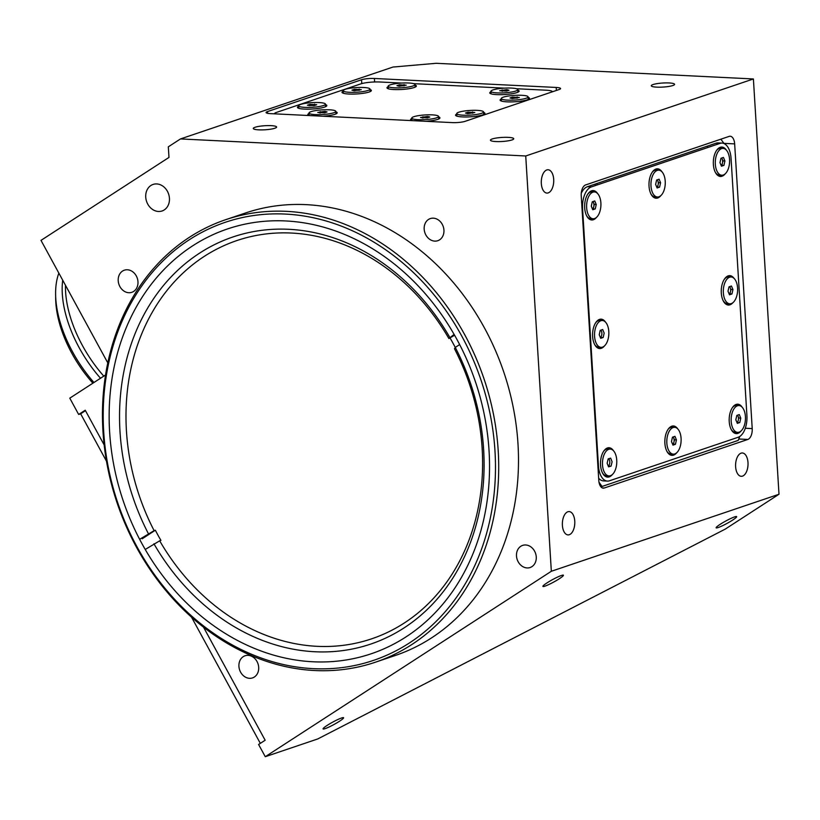 <?xml version="1.0" encoding="UTF-8"?>
<svg xmlns="http://www.w3.org/2000/svg" width="820" height="820" viewBox="0 0 820 820"><rect width="100%" height="100%" fill="white"/><g stroke="black" fill="none" stroke-linecap="round" stroke-linejoin="round"><path stroke-width="1.23" d="M492.205 138.97A11.675 2.029 -3.5 0 0 490.432 140.179A11.675 2.029 -3.5 0 0 498.929 141.604A11.675 2.029 -3.5 0 0 511.967 139.943A11.675 2.029 -3.5 0 0 513.74 138.744A11.675 2.029 -3.5 0 0 505.243 137.309A11.675 2.029 -3.5 0 0 492.205 138.97M255.071 127.264A11.675 2.029 -3.5 0 0 253.288 128.463A11.675 2.029 -3.5 0 0 261.795 129.898A11.675 2.029 -3.5 0 0 274.833 128.238A11.675 2.029 -3.5 0 0 276.606 127.028A11.675 2.029 -3.5 0 0 268.109 125.603A11.675 2.029 -3.5 0 0 255.071 127.264M653.048 84.552A11.675 2.029 -3.5 0 0 651.275 85.762A11.675 2.029 -3.5 0 0 659.772 87.186A11.675 2.029 -3.5 0 0 672.81 85.536A11.675 2.029 -3.5 0 0 674.593 84.327A11.675 2.029 -3.5 0 0 666.096 82.902A11.675 2.029 -3.5 0 0 653.048 84.552M147.743 204.077A14.012 11.623 -108.7 0 0 162.073 210.976A14.012 11.623 -108.7 0 0 167.423 191.316A14.012 11.623 -108.7 0 0 153.094 184.428A14.012 11.623 -108.7 0 0 147.743 204.077M119.894 286.569A11.675 9.686 -108.7 0 0 131.835 292.309A11.675 9.686 -108.7 0 0 136.294 275.93A11.675 9.686 -108.7 0 0 124.353 270.19A11.675 9.686 -108.7 0 0 119.894 286.569M425.857 234.961A11.675 9.686 -108.7 0 0 437.798 240.701A11.675 9.686 -108.7 0 0 442.257 224.321A11.675 9.686 -108.7 0 0 430.315 218.581A11.675 9.686 -108.7 0 0 425.857 234.961M518.178 561.782A11.675 9.686 -108.7 0 0 530.12 567.522A11.675 9.686 -108.7 0 0 534.578 551.143A11.675 9.686 -108.7 0 0 522.637 545.392A11.675 9.686 -108.7 0 0 518.178 561.782M240.598 672.154A11.675 9.686 -108.7 0 0 252.539 677.904A11.675 9.686 -108.7 0 0 257.008 661.525A11.675 9.686 -108.7 0 0 245.057 655.774A11.675 9.686 -108.7 0 0 240.598 672.154M375.437 662.201L395.23 655.508A233.587 193.653 -108.7 0 0 484.435 327.897A233.587 193.653 -108.7 0 0 245.528 212.974L225.725 219.678A233.587 193.653 71.3 0 1 464.643 334.591A233.587 193.653 71.3 0 1 375.437 662.201A233.587 193.653 71.3 0 1 136.52 547.288A233.587 193.653 71.3 0 1 225.725 219.678M461.762 336.077A231.25 191.716 -108.7 0 0 189.389 239.686A231.25 191.716 -108.7 0 0 136.919 546.643A231.25 191.716 -108.7 0 0 409.303 643.034A231.25 191.716 -108.7 0 0 461.762 336.077M405.972 636.925A224.239 185.904 -108.7 0 0 467.041 360.093A224.239 185.904 -108.7 0 0 227.488 228.944A224.239 185.904 -108.7 0 0 192.72 245.795A224.239 185.904 -108.7 0 0 131.641 522.627A224.239 185.904 -108.7 0 0 371.204 653.776A224.239 185.904 -108.7 0 0 405.972 636.925M567.881 511.762A11.675 6.211 92.8 0 0 562.356 524.144A11.675 6.211 92.8 0 0 568.014 534.906A11.675 6.211 92.8 0 0 569.295 534.722A11.675 6.211 92.8 0 0 574.81 522.35A11.675 6.211 92.8 0 0 569.162 511.577A11.675 6.211 92.8 0 0 567.881 511.762M741.095 453.163A11.675 6.211 92.8 0 0 735.581 465.545A11.675 6.211 92.8 0 0 741.229 476.307A11.675 6.211 92.8 0 0 742.52 476.123A11.675 6.211 92.8 0 0 748.035 463.751A11.675 6.211 92.8 0 0 742.387 452.978A11.675 6.211 92.8 0 0 741.095 453.163M546.797 169.945A11.675 6.211 92.8 0 0 541.282 182.317A11.675 6.211 92.8 0 0 546.93 193.089A11.675 6.211 92.8 0 0 548.211 192.905A11.675 6.211 92.8 0 0 553.736 180.523A11.675 6.211 92.8 0 0 548.088 169.76A11.675 6.211 92.8 0 0 546.797 169.945M732.578 520.126A11.675 1.343 151.4 0 0 736.647 516.631A11.675 1.343 151.4 0 0 730.681 518.527A11.675 1.343 151.4 0 0 720.206 524.308A11.675 1.343 151.4 0 0 716.137 527.813A11.675 1.343 151.4 0 0 722.102 525.907A11.675 1.343 151.4 0 0 732.578 520.126M339.521 721.231A11.675 1.343 151.4 0 0 343.58 717.736A11.675 1.343 151.4 0 0 337.625 719.632A11.675 1.343 151.4 0 0 327.139 725.413A11.675 1.343 151.4 0 0 323.08 728.918A11.675 1.343 151.4 0 0 329.035 727.012A11.675 1.343 151.4 0 0 339.521 721.231M559.353 578.725A11.675 1.343 151.4 0 0 563.422 575.23A11.675 1.343 151.4 0 0 557.457 577.126A11.675 1.343 151.4 0 0 546.981 582.907A11.675 1.343 151.4 0 0 542.912 586.413A11.675 1.343 151.4 0 0 548.877 584.506A11.675 1.343 151.4 0 0 559.353 578.725M452.261 122.61A9.348 1.619 -3.5 0 0 465.114 121.329L559.148 89.513A9.348 1.619 -3.5 0 0 560.572 88.55A9.348 1.619 -3.5 0 0 556.196 87.453L374.391 78.474A9.348 1.619 -3.5 0 0 361.538 79.755L267.505 111.571A9.348 1.619 -3.5 0 0 266.08 112.535A9.348 1.619 -3.5 0 0 270.457 113.631L452.261 122.61M107.789 362.881L41 240.373L168.971 157.43L168.315 146.821L180.492 138.928L392.975 67.045L436.148 63.294L753.395 78.956L779 494.255L725.198 529.136L317.76 738.943L265.27 756.706L258.597 744.478L265.157 740.234L203.514 627.167M180.492 138.928L525.733 155.974L551.337 571.274L779 494.255M551.337 571.274L265.27 756.706M729.144 136.386L585.613 184.941A9.348 4.971 92.8 0 0 581.236 195.796L598.795 480.489A9.348 4.971 92.8 0 0 603.274 488.146A9.348 4.971 92.8 0 0 604.309 488.002L747.83 439.448A9.348 4.971 92.8 0 0 752.217 428.593L734.658 143.889A9.348 4.971 92.8 0 0 730.169 136.233A9.348 4.971 92.8 0 0 729.144 136.386M525.733 155.974L753.395 78.956M104.171 444.952L85.229 410.215L78.669 414.469L80.647 413.803L106.498 461.209M78.669 414.469L69.782 398.171L105.565 374.976M450.139 338.127A210.227 174.281 71.3 0 1 452.978 343.18A210.227 174.281 71.3 0 1 455.264 347.444L454.475 348.726A210.227 174.281 71.3 0 1 371.655 638.821A210.227 174.281 71.3 0 1 159.685 540.821L160.925 540.4A210.227 174.281 71.3 0 1 158.075 535.347A210.227 174.281 71.3 0 1 155.349 530.222L154.119 530.643A210.227 174.281 71.3 0 1 236.929 240.547A210.227 174.281 71.3 0 1 448.899 338.547L454.598 335.226M145.232 549.461L159.685 540.821M153.934 543.793A214.891 178.155 71.3 0 0 404.311 627.741A214.891 178.155 71.3 0 0 455.274 347.424L459.651 344.574M454.106 334.375L448.899 338.547M154.119 530.643L139.636 539.304M148.358 533.615A214.891 178.155 71.3 0 1 199.332 253.308A214.891 178.155 71.3 0 1 449.708 337.245M142.239 538.771L155.349 530.222M596.929 183.495A14.719 12.197 71.3 0 1 597.103 184.971M85.475 410.666L80.647 413.803M191.531 617.163L260.329 743.361M726.356 150.111A14.719 7.821 92.8 0 0 720.268 147.292A14.719 7.821 92.8 0 0 716.823 150.07A14.719 7.821 92.8 0 0 715.696 172.958A14.719 7.821 92.8 0 0 722.051 176.218A14.719 7.821 92.8 0 0 725.187 173.85M597.678 193.643A14.719 7.821 92.8 0 0 591.589 190.824A14.719 7.821 92.8 0 0 588.145 193.602A14.719 7.821 92.8 0 0 587.018 216.49A14.719 7.821 92.8 0 0 593.372 219.75A14.719 7.821 92.8 0 0 596.499 217.382M605.601 322.219A14.719 7.821 92.8 0 0 599.512 319.39A14.719 7.821 92.8 0 0 596.068 322.178A14.719 7.821 92.8 0 0 594.941 345.056A14.719 7.821 92.8 0 0 601.306 348.326A14.719 7.821 92.8 0 0 604.432 345.958M613.534 450.795A14.719 7.821 92.8 0 0 607.446 447.966A14.719 7.821 92.8 0 0 604.002 450.744A14.719 7.821 92.8 0 0 602.874 473.632A14.719 7.821 92.8 0 0 609.229 476.891A14.719 7.821 92.8 0 0 612.366 474.524M677.873 429.024A14.719 7.821 92.8 0 0 671.785 426.205A14.719 7.821 92.8 0 0 668.341 428.983A14.719 7.821 92.8 0 0 667.213 451.871A14.719 7.821 92.8 0 0 673.568 455.131A14.719 7.821 92.8 0 0 676.705 452.763M742.213 407.263A14.719 7.821 92.8 0 0 736.124 404.434A14.719 7.821 92.8 0 0 732.68 407.212A14.719 7.821 92.8 0 0 731.553 430.1A14.719 7.821 92.8 0 0 737.908 433.37A14.719 7.821 92.8 0 0 741.044 430.992M734.064 278.369A14.719 7.821 92.8 0 0 728.191 275.868A14.719 7.821 92.8 0 0 724.747 278.646A14.719 7.821 92.8 0 0 723.619 301.534A14.719 7.821 92.8 0 0 729.984 304.794A14.719 7.821 92.8 0 0 732.865 302.723M662.017 171.882A14.719 7.821 92.8 0 0 655.928 169.053A14.719 7.821 92.8 0 0 652.484 171.831A14.719 7.821 92.8 0 0 651.357 194.719A14.719 7.821 92.8 0 0 657.712 197.989A14.719 7.821 92.8 0 0 660.848 195.611M739.794 436.445L738.195 440.412L602.085 486.455L600.558 486.373M602.085 486.455L598.989 482.242M707.906 147.487L707.004 146.257M720.852 139.185L724.08 143.582M581.267 193.243A18.686 9.932 -87.2 0 1 587.397 186.724L716.075 143.192L720.032 143.387A18.686 9.932 -87.2 0 1 722.082 143.09A18.686 9.932 -87.2 0 1 731.061 158.403L746.918 415.555A18.686 9.932 -87.2 0 1 738.154 437.265L609.475 480.797A18.686 9.932 -87.2 0 1 607.415 481.094L603.469 480.899A18.686 9.932 -87.2 0 1 598.651 478.183M716.075 143.192A18.686 9.932 -87.2 0 1 718.125 142.895L722.082 143.09M607.415 481.094A18.686 9.932 -87.2 0 1 598.436 465.78L582.579 208.639A18.686 9.932 -87.2 0 1 591.343 186.919L720.032 143.387M587.397 186.724L591.343 186.919M501.317 98.984A14.719 2.552 -3.5 0 0 500.354 100.542A14.719 2.552 -3.5 0 0 512.08 101.885A14.719 2.552 -3.5 0 0 527.239 99.825A14.719 2.552 -3.5 0 0 529.269 98.759A14.719 2.552 -3.5 0 0 528.131 97.334M490.975 91.768A14.719 2.552 -3.5 0 0 490.011 93.316A14.719 2.552 -3.5 0 0 501.727 94.659A14.719 2.552 -3.5 0 0 516.897 92.599A14.719 2.552 -3.5 0 0 518.927 91.543A14.719 2.552 -3.5 0 0 517.789 90.108M456.771 114.062A14.719 2.552 -3.5 0 0 455.817 115.62A14.719 2.552 -3.5 0 0 467.533 116.952A14.719 2.552 -3.5 0 0 482.693 114.892A14.719 2.552 -3.5 0 0 484.733 113.836A14.719 2.552 -3.5 0 0 483.585 112.401M425.734 121.298A14.719 2.552 -3.5 0 0 437.706 119.382A14.719 2.552 -3.5 0 0 439.745 118.326A14.719 2.552 -3.5 0 0 438.597 116.901M322.978 116.225A14.719 2.552 -3.5 0 0 334.949 114.308A14.719 2.552 -3.5 0 0 336.979 113.252A14.719 2.552 -3.5 0 0 335.841 111.827M298.685 106.251A14.719 2.552 -3.5 0 0 297.721 107.809A14.719 2.552 -3.5 0 0 309.437 109.142A14.719 2.552 -3.5 0 0 324.607 107.082A14.719 2.552 -3.5 0 0 326.637 106.026A14.719 2.552 -3.5 0 0 325.499 104.601M343.221 91.184A14.719 2.552 -3.5 0 0 342.268 92.742A14.719 2.552 -3.5 0 0 353.984 94.074A14.719 2.552 -3.5 0 0 369.143 92.014A14.719 2.552 -3.5 0 0 371.183 90.958A14.719 2.552 -3.5 0 0 370.035 89.534M388.219 86.684A14.719 2.552 -3.5 0 0 387.255 88.242A14.719 2.552 -3.5 0 0 398.971 89.585A14.719 2.552 -3.5 0 0 414.131 87.525A14.719 2.552 -3.5 0 0 416.17 86.459A14.719 2.552 -3.5 0 0 415.022 85.034M401.697 83.066L379.967 82A14.012 2.439 -3.5 0 0 360.687 83.917L276.545 112.381A14.012 2.439 -3.5 0 0 274.413 113.826M552.516 91.758A14.012 2.439 -3.5 0 0 545.956 90.19L516.364 88.734M504.464 88.14L413.608 83.66M309.027 113.478A14.719 2.552 -3.5 0 0 308.064 115.036A14.719 2.552 -3.5 0 0 309.079 115.538M411.783 118.551A14.719 2.552 -3.5 0 0 410.83 120.109A14.719 2.552 -3.5 0 0 411.845 120.612M359.252 90.22A13.427 2.337 -3.5 0 0 354.599 90.487M367.77 90.528A13.427 2.337 -3.5 0 0 370.005 89.083A13.427 2.337 -3.5 0 0 360.41 87.432A13.427 2.337 -3.5 0 0 345.435 89.277A13.427 2.337 -3.5 0 0 343.201 90.733A13.427 2.337 -3.5 0 0 352.805 92.373A13.427 2.337 -3.5 0 0 367.77 90.528M354.527 89.298L351.954 90.138L354.025 90.743L361.261 89.677L354.527 89.298L354.619 90.712M359.262 90.323L359.18 89.073M404.137 85.721A13.427 2.337 -3.5 0 0 398.53 86.09M412.952 85.977A13.427 2.337 -3.5 0 0 415.002 84.583A13.427 2.337 -3.5 0 0 405.223 82.943A13.427 2.337 -3.5 0 0 390.228 84.849A13.427 2.337 -3.5 0 0 388.188 86.243A13.427 2.337 -3.5 0 0 397.956 87.883A13.427 2.337 -3.5 0 0 412.952 85.977M399.114 86.254L406.248 85.167L399.401 84.829L396.931 85.659L399.114 86.254M404.147 85.874L404.065 84.573M515.718 91.051A13.427 2.337 -3.5 0 0 517.758 89.657A13.427 2.337 -3.5 0 0 507.98 88.017A13.427 2.337 -3.5 0 0 492.984 89.923A13.427 2.337 -3.5 0 0 490.944 91.317A13.427 2.337 -3.5 0 0 500.723 92.957A13.427 2.337 -3.5 0 0 515.718 91.051M506.821 89.646L499.687 90.733L506.534 91.071L509.015 90.241L506.821 89.646L506.903 90.948M502.25 91.307L502.168 89.903M517.236 98.021A13.427 2.337 -3.5 0 0 512.582 98.297M526.061 98.277A13.427 2.337 -3.5 0 0 528.101 96.883A13.427 2.337 -3.5 0 0 518.322 95.243A13.427 2.337 -3.5 0 0 503.336 97.149A13.427 2.337 -3.5 0 0 501.286 98.543A13.427 2.337 -3.5 0 0 511.065 100.183A13.427 2.337 -3.5 0 0 526.061 98.277M512.51 97.129L510.03 97.959L512.223 98.554L519.357 97.467L512.51 97.129L512.592 98.533M517.246 98.174L517.174 96.873M468.035 113.365A13.427 2.337 -3.5 0 0 467.092 113.457M481.514 113.344A13.427 2.337 -3.5 0 0 483.554 111.95A13.427 2.337 -3.5 0 0 473.786 110.31A13.427 2.337 -3.5 0 0 458.79 112.217A13.427 2.337 -3.5 0 0 456.75 113.611A13.427 2.337 -3.5 0 0 466.518 115.251A13.427 2.337 -3.5 0 0 481.514 113.344M467.677 113.621L474.811 112.535L467.964 112.196L465.493 113.027L467.677 113.621M468.056 113.601L467.964 112.196M472.709 113.242L472.627 111.94M423.048 117.865A13.427 2.337 -3.5 0 0 422.105 117.957M436.527 117.834A13.427 2.337 -3.5 0 0 438.567 116.45A13.427 2.337 -3.5 0 0 428.798 114.81A13.427 2.337 -3.5 0 0 413.803 116.717A13.427 2.337 -3.5 0 0 411.763 118.1A13.427 2.337 -3.5 0 0 421.531 119.74A13.427 2.337 -3.5 0 0 436.527 117.834M427.64 116.44L420.506 117.526L427.353 117.865L429.823 117.024L427.64 116.44L427.722 117.742M423.069 118.09L422.976 116.686M320.292 112.791A13.427 2.337 -3.5 0 0 319.349 112.883M333.771 112.76A13.427 2.337 -3.5 0 0 335.81 111.376A13.427 2.337 -3.5 0 0 326.032 109.736A13.427 2.337 -3.5 0 0 311.046 111.643A13.427 2.337 -3.5 0 0 308.996 113.027A13.427 2.337 -3.5 0 0 318.775 114.667A13.427 2.337 -3.5 0 0 333.771 112.76M324.884 111.366L317.74 112.453L324.587 112.791L327.067 111.95L324.884 111.366L324.956 112.668M320.302 113.016L320.22 111.612M314.593 105.288A13.427 2.337 -3.5 0 0 309.007 105.657M323.439 105.534A13.427 2.337 -3.5 0 0 325.468 104.15A13.427 2.337 -3.5 0 0 315.68 102.51A13.427 2.337 -3.5 0 0 300.684 104.417A13.427 2.337 -3.5 0 0 298.654 105.8A13.427 2.337 -3.5 0 0 308.443 107.44A13.427 2.337 -3.5 0 0 323.439 105.534M316.725 104.724L309.868 104.386L307.397 105.226L314.255 105.565L316.725 104.724M314.603 105.442L314.531 104.14M729.164 294.052A4.049 2.152 92.8 0 0 730.64 290.423A4.049 2.152 92.8 0 0 729.554 286.651M731.132 276.986A13.427 7.134 92.8 0 0 729.656 277.191A13.427 7.134 92.8 0 0 723.312 291.428A13.427 7.134 92.8 0 0 729.81 303.81A13.427 7.134 92.8 0 0 731.286 303.595A13.427 7.134 92.8 0 0 737.631 289.368A13.427 7.134 92.8 0 0 731.132 276.986L728.765 276.863A13.427 7.134 92.8 0 0 727.289 277.078A13.427 7.134 92.8 0 0 723.937 279.897M722.932 300.202A13.427 7.134 92.8 0 0 727.432 303.697L729.81 303.81M727.996 291.233L729.482 294.79L731.952 293.96L732.947 289.562L731.46 286.006L728.99 286.836L727.996 291.233M731.952 293.96L729.974 293.857L730.968 289.46L732.947 289.562M656.799 187.237A4.049 2.152 92.8 0 0 658.275 183.608A4.049 2.152 92.8 0 0 657.179 179.836M658.768 170.171A13.427 7.134 92.8 0 0 657.291 170.386A13.427 7.134 92.8 0 0 650.947 184.613A13.427 7.134 92.8 0 0 657.445 196.995A13.427 7.134 92.8 0 0 658.921 196.79A13.427 7.134 92.8 0 0 665.266 182.552A13.427 7.134 92.8 0 0 658.768 170.171L656.4 170.058A13.427 7.134 92.8 0 0 654.924 170.263A13.427 7.134 92.8 0 0 652.125 172.343M651.049 194.176A13.427 7.134 92.8 0 0 655.067 196.882L657.445 196.995M656.625 180.031L655.631 184.418L657.117 187.975L659.587 187.144L660.582 182.747L659.095 179.19L656.625 180.031M656.83 187.308L659.587 187.144M657.609 187.042L658.603 182.645L660.582 182.747M672.656 444.378A4.049 2.152 92.8 0 0 674.132 440.75A4.049 2.152 92.8 0 0 673.035 436.978M674.624 427.312A13.427 7.134 92.8 0 0 673.148 427.527A13.427 7.134 92.8 0 0 666.803 441.765A13.427 7.134 92.8 0 0 673.302 454.147A13.427 7.134 92.8 0 0 674.778 453.931A13.427 7.134 92.8 0 0 681.123 439.694A13.427 7.134 92.8 0 0 674.624 427.312L672.256 427.199A13.427 7.134 92.8 0 0 670.78 427.415A13.427 7.134 92.8 0 0 667.982 429.495M666.906 451.328A13.427 7.134 92.8 0 0 670.924 454.024L673.302 454.147M676.438 439.889L674.952 436.332L672.482 437.173L671.488 441.57L672.974 445.127L675.444 444.286L676.438 439.889L674.46 439.797L673.261 436.906M675.444 444.286L673.466 444.194L674.46 439.797M736.995 422.618A4.049 2.152 92.8 0 0 738.471 418.989A4.049 2.152 92.8 0 0 737.375 415.217M738.963 405.551A13.427 7.134 92.8 0 0 737.487 405.767A13.427 7.134 92.8 0 0 731.143 419.994A13.427 7.134 92.8 0 0 737.641 432.376A13.427 7.134 92.8 0 0 739.117 432.171A13.427 7.134 92.8 0 0 745.462 417.933A13.427 7.134 92.8 0 0 738.963 405.551L736.596 405.428A13.427 7.134 92.8 0 0 735.12 405.644A13.427 7.134 92.8 0 0 732.322 407.724M731.245 429.557A13.427 7.134 92.8 0 0 735.263 432.263L737.641 432.376M736.821 415.402L735.827 419.799L737.313 423.356L739.783 422.525L740.778 418.128L739.291 414.571L736.821 415.402M737.026 422.689L739.783 422.525M740.778 418.128L738.799 418.026L737.6 415.145M608.307 466.16A4.049 2.152 92.8 0 0 609.793 462.511A4.049 2.152 92.8 0 0 608.676 458.728M610.285 449.083A13.427 7.134 92.8 0 0 608.963 449.247A13.427 7.134 92.8 0 0 602.464 463.382A13.427 7.134 92.8 0 0 608.963 475.907A13.427 7.134 92.8 0 0 610.285 475.743A13.427 7.134 92.8 0 0 616.784 461.609A13.427 7.134 92.8 0 0 610.285 449.083L607.917 448.96A13.427 7.134 92.8 0 0 606.585 449.124A13.427 7.134 92.8 0 0 603.643 451.256M602.567 473.089A13.427 7.134 92.8 0 0 606.585 475.795L608.963 475.907M607.138 463.238L608.583 466.857L611.064 466.119L612.099 461.752L610.664 458.134L608.184 458.872L607.138 463.238M608.337 466.242L611.064 466.119M723.107 148.399A13.427 7.134 92.8 0 0 721.631 148.615A13.427 7.134 92.8 0 0 715.286 162.852A13.427 7.134 92.8 0 0 721.784 175.234A13.427 7.134 92.8 0 0 723.26 175.019A13.427 7.134 92.8 0 0 729.605 160.781A13.427 7.134 92.8 0 0 723.107 148.399L720.739 148.287A13.427 7.134 92.8 0 0 719.263 148.502A13.427 7.134 92.8 0 0 716.465 150.583M715.389 172.415A13.427 7.134 92.8 0 0 719.406 175.121L721.784 175.234M719.97 162.657L721.457 166.214L723.927 165.373L724.921 160.986L723.435 157.419L720.964 158.26L719.97 162.657M721.169 165.548L723.927 165.373M721.948 165.281L722.943 160.884L724.921 160.986M721.139 165.466A4.049 2.152 92.8 0 0 722.451 163.077A4.049 2.152 92.8 0 0 722.205 159.1A4.049 2.152 92.8 0 0 721.518 158.075M722.943 160.884L722.205 159.1M592.46 208.997A4.049 2.152 92.8 0 0 593.936 205.369A4.049 2.152 92.8 0 0 592.839 201.597M594.428 191.931A13.427 7.134 92.8 0 0 592.952 192.147A13.427 7.134 92.8 0 0 586.607 206.384A13.427 7.134 92.8 0 0 593.106 218.766A13.427 7.134 92.8 0 0 594.582 218.55A13.427 7.134 92.8 0 0 600.927 204.313A13.427 7.134 92.8 0 0 594.428 191.931L592.06 191.818A13.427 7.134 92.8 0 0 590.584 192.034A13.427 7.134 92.8 0 0 587.786 194.114M586.71 215.947A13.427 7.134 92.8 0 0 590.728 218.643L593.106 218.766M596.242 204.508L594.756 200.951L592.286 201.792L591.292 206.189L592.778 209.746L595.248 208.905L596.242 204.508L594.264 204.416L593.065 201.525M592.491 209.069L595.248 208.905M593.27 208.813L594.264 204.416M600.394 337.573A4.049 2.152 92.8 0 0 601.859 333.945A4.049 2.152 92.8 0 0 600.773 330.173M602.351 320.507A13.427 7.134 92.8 0 0 600.875 320.722A13.427 7.134 92.8 0 0 594.531 334.96A13.427 7.134 92.8 0 0 601.029 347.342A13.427 7.134 92.8 0 0 602.505 347.127A13.427 7.134 92.8 0 0 608.85 332.889A13.427 7.134 92.8 0 0 602.351 320.507L599.984 320.394A13.427 7.134 92.8 0 0 598.508 320.599A13.427 7.134 92.8 0 0 595.72 322.69M594.643 344.513A13.427 7.134 92.8 0 0 598.661 347.219L601.029 347.342M600.209 330.368L599.215 334.755L600.701 338.322L603.172 337.481L604.166 333.084L602.69 329.527L600.209 330.368M600.424 337.645L603.172 337.481M595.217 184.08A13.427 11.131 71.3 0 1 595.361 185.556M58.855 273.121A93.429 51.127 57 0 0 55.606 294.072A93.429 51.127 57 0 0 72.621 351.964A93.429 51.127 57 0 0 93.951 382.509M100.511 378.256A93.429 51.127 -123 0 1 79.181 347.711A93.429 51.127 -123 0 1 62.709 280.194M92.896 383.196A88.765 48.564 -123 0 1 71.811 353.256A88.765 48.564 -123 0 1 55.657 298.255L55.606 294.072M65.467 285.247A93.429 51.127 57 0 0 82.461 345.579A93.429 51.127 57 0 0 103.791 376.124M556.38 90.446L556.196 87.453M374.607 81.969L374.391 78.474M361.774 83.589L361.538 79.755M267.607 113.314L267.505 111.571M723.927 143.367L734.658 143.889M745.288 428.245L752.217 428.593M738.758 438.997L747.83 439.448M602.269 487.9L604.309 488.002M582.026 208.608L582.579 208.639M597.882 465.75L598.436 465.78M370.168 91.614L370.005 89.083M343.354 93.265L343.201 90.733M415.156 87.125L415.002 84.583M388.342 88.775L388.188 86.243M517.912 92.199L517.758 89.657M491.098 93.849L490.944 91.317M528.254 99.425L528.101 96.883M501.45 101.075L501.286 98.543M483.718 114.492L483.554 111.95M456.904 116.143L456.75 113.611M438.731 118.982L438.567 116.45M411.917 120.612L411.763 118.1M335.964 113.908L335.81 111.376M309.15 115.538L308.996 113.027M325.622 106.682L325.468 104.15M298.808 108.332L298.654 105.8"/></g></svg>
